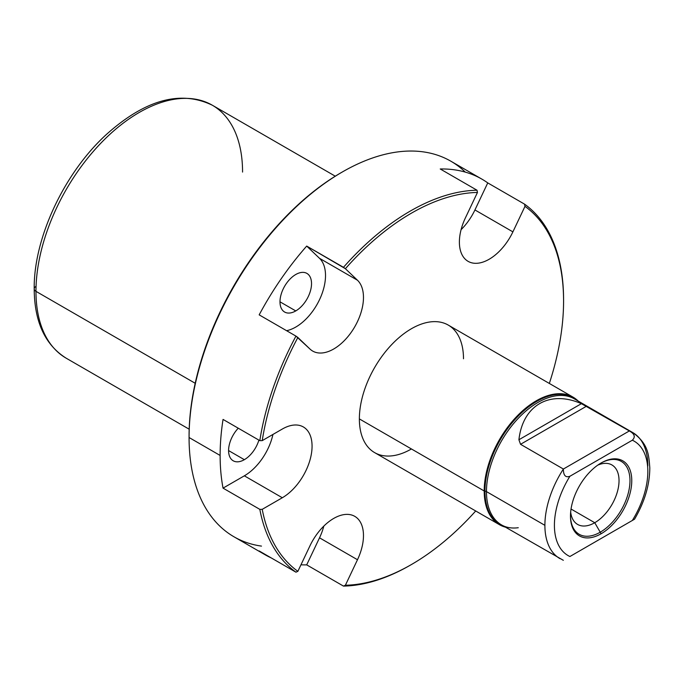 <?xml version="1.0" encoding="UTF-8"?>
<svg xmlns="http://www.w3.org/2000/svg" width="684" height="684" viewBox="0 0 684 684"><rect width="100%" height="100%" fill="white"/><g stroke="black" fill="none" stroke-linecap="round" stroke-linejoin="round"><path stroke-width="1.03" d="M35.97 291.35A146.077 84.337 -60 0 1 99.736 144.341A146.077 84.337 -60 0 1 212.305 105.208A146.077 84.337 120 0 0 99.736 144.341A146.077 84.337 120 0 0 35.97 291.35L195.197 383.271L35.97 291.35A146.077 84.337 120 0 0 66.228 358.219A146.077 84.337 -60 0 1 35.97 291.35A6.053 3.497 180 0 1 34.2 288.879A6.053 3.497 0 0 0 35.97 291.35M411.435 564.531L410.246 565.215A216.854 125.198 -60 0 1 343.471 586.094L306.697 564.864A216.854 125.198 120 0 1 300.969 564.804A216.854 125.198 120 0 0 306.697 564.864L343.471 586.094L345.394 585.247A215.169 124.232 120 0 0 411.435 564.531A215.169 124.232 120 0 0 475.705 510.974A215.169 124.232 -60 0 1 345.394 585.247L357.484 559.734A42.075 24.291 120 0 0 351.627 515.009A42.075 24.291 120 0 0 309.963 545.823L297.873 571.328A215.169 124.232 -60 0 1 262.22 509.341L282.312 497.747A42.075 24.291 120 0 0 312.066 446.216A42.075 24.291 120 0 0 282.312 429.039L262.22 440.633A215.169 124.232 -60 0 1 297.873 337.477L309.963 349.028A42.075 24.291 120 0 0 351.627 331.731A42.075 24.291 120 0 0 357.484 280.243L345.394 268.701A215.169 124.232 -60 0 1 477.466 192.443L465.376 217.957A42.075 24.291 120 0 0 471.233 262.682A42.075 24.291 120 0 0 512.897 231.867L524.987 206.354L524.525 204.131A216.854 125.198 -60 0 1 563.573 299.626A216.854 125.198 120 0 0 524.525 204.131L487.752 182.902A216.854 125.198 120 0 0 481.895 179.131A216.854 125.198 120 0 0 440.231 168.982L477.004 190.22A216.854 125.198 120 0 0 343.471 267.316L306.697 246.078A216.854 125.198 120 0 0 259.176 314.862L295.95 336.101A216.854 125.198 120 0 0 259.817 440.65L223.044 419.42A216.854 125.198 120 0 0 220.128 455.459L189.075 437.521L189.075 436.153A215.169 124.232 -60 0 1 341.812 172.282M465.248 172.094A216.854 125.198 120 0 0 342.41 171.94L341.213 172.625A215.169 124.232 -60 0 0 189.075 436.153L189.075 437.521L220.128 455.459A216.854 125.198 120 0 0 223.044 488.128L259.817 509.358A216.854 125.198 120 0 0 295.95 572.183L259.176 550.953A216.854 125.198 120 0 0 265.041 554.724L233.988 536.795A216.854 125.198 -60 0 1 189.075 437.521A216.854 125.198 -60 0 1 283.732 219.29A216.854 125.198 -60 0 1 450.833 161.193L481.895 179.131M524.987 206.354A215.169 124.232 -60 0 1 549.337 383.442A215.169 124.232 120 0 0 563.573 301.003A215.169 124.232 120 0 0 524.987 206.354L512.897 231.867L474.935 209.945L487.752 182.902A216.854 125.198 120 0 0 440.231 168.982L477.004 190.22L477.466 192.443A215.169 124.232 120 0 0 345.394 268.701L343.471 267.316A216.854 125.198 -60 0 1 477.004 190.22L477.466 192.443L465.376 217.957A42.075 24.291 120 0 0 468.095 261.348A42.075 24.291 120 0 0 512.897 231.867L474.935 209.945A42.075 24.291 -60 0 1 461.084 229.662A42.075 24.291 120 0 0 474.935 209.945L487.752 182.902L524.525 204.131L524.987 206.354M463.495 358.784A73.633 42.511 120 0 0 411.435 328.722A73.633 42.511 120 0 0 359.365 418.907A73.633 42.511 120 0 0 411.435 448.961M265.041 554.724A216.854 125.198 120 0 0 271.24 557.913A216.854 125.198 120 0 1 259.176 550.953L295.95 572.183A216.854 125.198 -60 0 1 259.817 509.358L262.22 509.341A215.169 124.232 120 0 0 297.873 571.328L295.95 572.183L297.873 571.328L309.963 545.823A42.075 24.291 120 0 1 354.765 516.343A42.075 24.291 120 0 1 357.484 559.734L345.394 585.247L343.471 586.094A216.854 125.198 120 0 0 410.836 564.873M35.97 286.408A6.053 3.497 0 0 0 34.2 288.879C34.414 321.839 45.093 344.958 66.228 358.219L189.186 429.21M242.563 172.077A146.077 84.337 120 0 0 212.305 105.208L335.271 176.19M342.41 171.94A216.854 125.198 120 0 0 189.075 437.521L189.075 437.521A216.854 125.198 120 0 0 261.476 546.106M262.22 440.633L259.817 440.65A216.854 125.198 -60 0 1 295.95 336.101L297.873 337.477A215.169 124.232 120 0 0 262.22 440.633L282.312 429.039A42.075 24.291 120 0 1 303.345 426.953A42.075 24.291 120 0 1 309.801 460.665A42.075 24.291 120 0 1 282.312 497.747L262.22 509.341L259.817 509.358L223.044 488.128L244.35 475.825A42.075 24.291 120 0 0 272.942 434.443A42.075 24.291 -60 0 1 244.35 475.825L282.312 497.747L244.35 475.825L223.044 488.128A216.854 125.198 120 0 1 220.128 455.459A216.854 125.198 120 0 1 223.044 419.42L259.817 440.65L262.22 440.633M244.35 459.682A22.298 12.876 120 0 0 258.894 440.111A22.298 12.876 -60 0 1 244.35 459.682L228.576 450.576L244.35 459.682A22.298 12.876 -60 0 1 228.892 453.988A22.298 12.876 -60 0 1 238.254 428.201A22.298 12.876 120 0 0 233.201 460.785A22.298 12.876 120 0 0 244.35 459.682M295.762 310.921A22.298 12.876 120 0 0 310.331 291.273A22.298 12.876 120 0 0 306.911 273.403A22.298 12.876 120 0 0 295.762 274.506A22.298 12.876 120 0 0 281.192 294.163A22.298 12.876 120 0 0 284.612 312.032A22.298 12.876 120 0 0 295.762 310.921L279.995 301.824L295.762 310.921A22.298 12.876 -60 0 1 279.995 301.824A22.298 12.876 -60 0 1 295.762 274.506A22.298 12.876 -60 0 1 311.528 283.612A22.298 12.876 -60 0 1 295.762 310.921M306.697 564.864L319.522 537.821A42.075 24.291 120 0 0 323.814 526.116A42.075 24.291 -60 0 1 319.522 537.821L357.484 559.734L319.522 537.821L306.697 564.864M306.697 246.078A216.854 125.198 120 0 0 259.176 314.862L295.95 336.101L309.963 349.028A42.075 24.291 120 0 0 312.691 351.072A42.075 24.291 120 0 0 353.243 329.295A42.075 24.291 120 0 0 357.484 280.243L319.522 258.321L306.697 246.078L345.394 268.701L357.484 280.243L319.522 258.321A42.075 24.291 -60 0 1 319.992 298.669A42.075 24.291 -60 0 1 286.596 330.688A42.075 24.291 120 0 0 319.992 298.669A42.075 24.291 120 0 0 319.522 258.321L306.697 246.078M499.448 524.688A73.633 42.511 120 0 0 505.425 527.159A73.633 42.511 -60 0 1 484.204 490.975L484.956 491.095A73.239 42.288 120 0 1 519.609 414.658A73.239 42.288 120 0 1 577.193 400.499A73.239 42.288 120 0 0 519.609 414.658A73.239 42.288 120 0 0 484.956 491.095L484.204 490.975A73.633 42.511 120 0 0 499.448 524.688L374.618 452.611A73.633 42.511 -60 0 1 359.365 418.907A73.633 42.511 -60 0 1 391.504 344.804A73.633 42.511 -60 0 1 448.242 325.08L573.081 397.156A73.633 42.511 120 0 0 516.343 416.881A73.633 42.511 120 0 0 484.204 490.975L359.365 418.907L484.204 490.975A73.633 42.511 -60 0 1 520.037 413.17A73.633 42.511 -60 0 1 578.211 401.089A73.633 42.511 120 0 0 573.081 397.156M518.267 527.723C511.769 528.561 506.194 527.629 501.543 524.919A72.786 42.023 -60 0 1 486.469 491.599A3.369 1.941 0 0 0 484.956 491.095A3.369 1.941 180 0 1 486.469 491.599A72.786 42.023 -60 0 1 518.241 418.343A72.786 42.023 -60 0 1 574.329 398.849L632.76 432.579A72.786 42.023 120 0 0 629.348 430.946L581.4 403.671C549.645 389.777 522.764 405.296 518.917 439.744L520.541 444.301L563.377 469.036A72.786 42.023 120 0 0 544.891 525.329L486.469 491.599A72.786 42.023 -60 0 1 518.241 418.343A72.786 42.023 -60 0 1 574.329 398.849M647.834 465.898A72.786 42.023 120 0 0 632.76 432.579C648.227 443.728 648.765 454.424 649.8 467.822C649.74 484.708 644.661 501.825 634.555 519.19L632.332 520.473A66.057 38.142 120 0 0 632.332 440.214C635.633 436.965 634.641 433.878 629.348 430.946A72.786 42.023 -60 0 1 632.76 432.579M563.334 560.307L501.543 524.919A72.786 42.023 -60 0 1 486.469 491.599L544.891 525.329A72.786 42.023 120 0 0 559.974 558.648A72.786 42.023 -60 0 1 544.891 525.329A72.786 42.023 -60 0 1 563.377 469.036C563.377 475.448 565.557 477.859 569.909 476.261A66.057 38.142 120 0 0 569.909 556.511L629.348 522.191L569.909 556.511A66.057 38.142 -60 0 1 569.909 476.261L632.332 440.214A66.057 38.142 -60 0 1 632.332 520.473L569.909 556.511L632.332 520.473M601.125 462.983A43.34 25.017 120 0 0 570.482 516.052A43.34 25.017 120 0 0 601.125 533.751A43.34 25.017 120 0 0 631.768 480.672A43.34 25.017 120 0 0 601.125 462.983L601.125 462.983A43.34 25.017 120 0 0 570.482 516.052A43.34 25.017 120 0 0 601.125 533.751L594.755 522.721L571.037 509.024L594.755 522.721A34.328 19.819 -60 0 1 570.67 512.059A34.328 19.819 120 0 0 577.595 524.423A34.328 19.819 120 0 0 594.755 522.721A34.328 19.819 120 0 0 617.182 492.463A34.328 19.819 120 0 0 611.923 464.958A34.328 19.819 120 0 0 597.756 465.137A34.328 19.819 -60 0 1 618.986 482.434A34.328 19.819 -60 0 1 594.755 522.721L601.125 533.751A43.34 25.017 120 0 0 631.768 480.672A43.34 25.017 120 0 0 601.125 462.983L601.125 462.983M484.956 491.095A73.239 42.288 120 0 0 504.407 526.577A73.239 42.288 120 0 1 484.956 491.095M569.909 476.261C565.557 477.859 563.377 475.448 563.377 469.036L629.348 430.946C634.641 433.878 635.633 436.965 632.332 440.214L569.909 476.261M518.917 439.744C522.764 405.296 549.645 389.777 581.4 403.671L518.917 439.744L520.541 444.301L586.504 406.211L581.4 403.671L518.917 439.744M563.377 469.036L520.541 444.301L586.504 406.211L629.348 430.946L563.377 469.036M570.482 515.531A42.075 24.291 120 0 0 579.194 534.289A42.075 24.291 120 0 0 600.236 532.203A42.075 24.291 120 0 0 629.981 480.672A42.075 24.291 120 0 0 621.269 461.409A42.075 24.291 120 0 0 600.672 463.239M212.305 105.208C180.516 89.92 145.222 99.667 106.43 134.44C64.33 172.753 33.593 238.212 34.2 288.879M189.075 436.153L189.075 437.521M563.573 301.003L563.573 299.626"/></g></svg>
